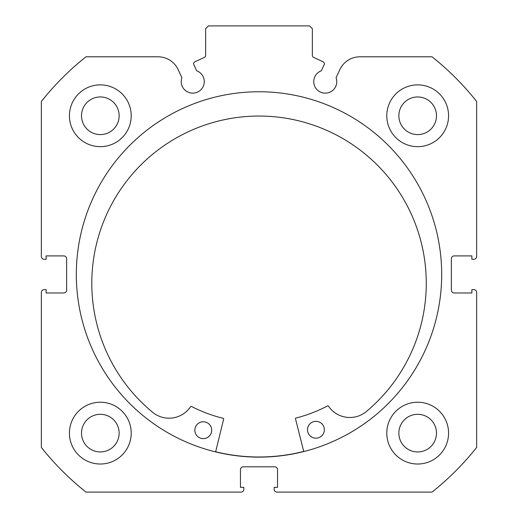 <?xml version="1.0" encoding="UTF-8"?>
<svg xmlns="http://www.w3.org/2000/svg" width="518" height="518" viewBox="0 0 518 518"><rect width="100%" height="100%" fill="white"/><g stroke="black" fill="none" stroke-linecap="round" stroke-linejoin="round"><path stroke-width="0.78" d="M303.736 451.431A182.55 182.55 0 0 1 215.643 451.774M303.775 451.566L295.48 418.751A0.563 0.563 0 0 1 295.882 418.071A148.284 148.284 0 0 0 327.667 405.879A0.563 0.563 0 0 1 328.393 406.06A25.855 25.855 0 0 0 365.689 412.075L365.702 412.088A167.236 167.236 0 0 0 258.385 116.051A167.236 167.236 0 0 0 153.373 412.911L153.386 412.898A25.855 25.855 0 0 0 190.637 406.598A0.563 0.563 0 0 1 191.362 406.403A148.284 148.284 0 0 0 223.239 418.356A0.563 0.563 0 0 1 223.646 419.03L215.611 451.91M324.359 429.726A8.424 8.424 0 0 1 315.961 438.183A8.424 8.424 0 0 1 307.504 429.791A8.424 8.424 0 0 1 315.896 421.335A8.424 8.424 0 0 1 324.359 429.726M211.707 430.167A8.424 8.424 0 0 1 203.315 438.623A8.424 8.424 0 0 1 194.852 430.231A8.424 8.424 0 0 1 203.25 421.769A8.424 8.424 0 0 1 211.707 430.167M193.654 63.811A2.247 2.247 0 0 0 193.861 64.763L196.678 70.804A11.513 11.513 0 0 1 192.735 93.136A11.513 11.513 0 0 1 181.915 77.687L178.153 69.613A22.203 22.203 0 0 0 158.029 56.792L85.994 56.792A278.036 278.036 0 0 0 41.349 101.444L41.349 256.475A2.81 2.81 0 0 0 44.153 259.278L46.121 259.278L46.121 255.911L63.811 255.911A2.81 2.81 0 0 1 66.621 258.722L66.621 290.171A2.81 2.81 0 0 1 63.811 292.981L46.121 292.981L46.121 289.614L44.153 289.614A2.81 2.81 0 0 0 41.349 292.417L41.349 447.448A278.036 278.036 0 0 0 85.994 492.1L241.025 492.1A2.81 2.81 0 0 0 243.836 489.29L243.836 487.328L240.462 487.328L240.462 469.632A2.81 2.81 0 0 1 243.272 466.822L274.728 466.822A2.81 2.81 0 0 1 277.538 469.632L277.538 487.328L274.164 487.328L274.164 489.29A2.81 2.81 0 0 0 276.975 492.1L432.006 492.1A278.036 278.036 0 0 0 476.651 447.448L476.651 292.417A2.81 2.81 0 0 0 473.847 289.614L471.879 289.614L471.879 292.981L454.189 292.981A2.81 2.81 0 0 1 451.379 290.171L451.379 258.722A2.81 2.81 0 0 1 454.189 255.911L471.879 255.911L471.879 259.278L473.847 259.278A2.81 2.81 0 0 0 476.651 256.475L476.651 101.444A278.036 278.036 0 0 0 432.006 56.792L359.971 56.792A22.203 22.203 0 0 0 339.847 69.613L336.085 77.687A11.513 11.513 0 0 1 325.265 93.136A11.513 11.513 0 0 1 321.322 70.804L324.139 64.763A2.247 2.247 0 0 0 323.051 61.778L313.655 57.401A2.247 2.247 0 0 1 312.36 55.361L312.36 28.71L309.55 25.9L208.45 25.9L205.64 28.71L205.64 55.361A2.247 2.247 0 0 1 204.345 57.401L194.949 61.778A2.247 2.247 0 0 0 193.654 63.811M441.686 274.449A182.686 182.686 0 0 0 259 91.757A182.686 182.686 0 0 0 76.314 274.449A182.686 182.686 0 0 0 259 457.135A182.686 182.686 0 0 0 441.686 274.449M386.784 433.126A30.892 30.892 0 0 0 417.676 464.018A30.892 30.892 0 0 0 448.569 433.126A30.892 30.892 0 0 0 417.676 402.227A30.892 30.892 0 0 0 386.784 433.126M69.431 433.126A30.892 30.892 0 0 0 100.324 464.018A30.892 30.892 0 0 0 131.216 433.126A30.892 30.892 0 0 0 100.324 402.227A30.892 30.892 0 0 0 69.431 433.126M386.784 115.773A30.892 30.892 0 0 0 417.676 146.665A30.892 30.892 0 0 0 448.569 115.773A30.892 30.892 0 0 0 417.676 84.874A30.892 30.892 0 0 0 386.784 115.773M69.431 115.773A30.892 30.892 0 0 0 100.324 146.665A30.892 30.892 0 0 0 131.216 115.773A30.892 30.892 0 0 0 100.324 84.874A30.892 30.892 0 0 0 69.431 115.773M119.14 115.773A18.816 18.816 0 0 1 100.324 134.589A18.816 18.816 0 0 1 81.507 115.773A18.816 18.816 0 0 1 100.324 96.95A18.816 18.816 0 0 1 119.14 115.773M436.493 115.773A18.816 18.816 0 0 1 417.676 134.589A18.816 18.816 0 0 1 398.86 115.773A18.816 18.816 0 0 1 417.676 96.95A18.816 18.816 0 0 1 436.493 115.773M119.14 433.126A18.816 18.816 0 0 1 100.324 451.942A18.816 18.816 0 0 1 81.507 433.126A18.816 18.816 0 0 1 100.324 414.309A18.816 18.816 0 0 1 119.14 433.126M436.493 433.126A18.816 18.816 0 0 1 417.676 451.942A18.816 18.816 0 0 1 398.86 433.126A18.816 18.816 0 0 1 417.676 414.309A18.816 18.816 0 0 1 436.493 433.126"/></g></svg>

